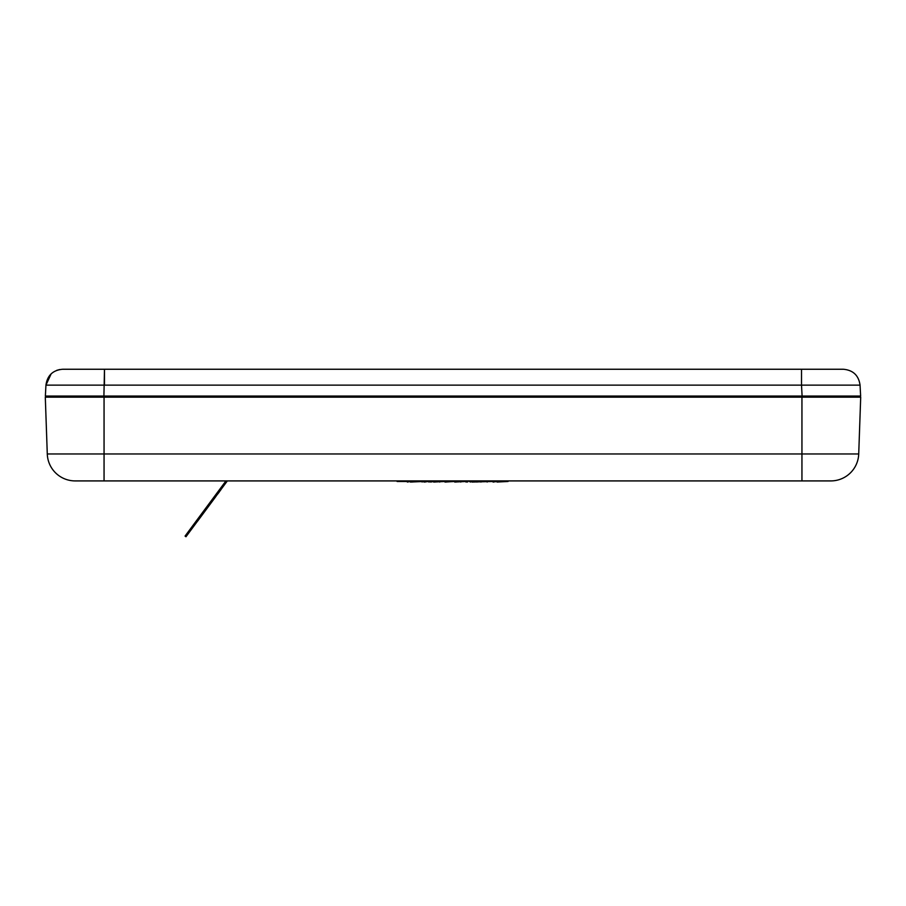 <?xml version="1.0" encoding="UTF-8"?>
<svg xmlns="http://www.w3.org/2000/svg" width="906" height="906" viewBox="0 0 906 906"><rect width="100%" height="100%" fill="white"/><g stroke="black" fill="none" stroke-linecap="round" stroke-linejoin="round"><path stroke-width="1.36" d="M222.536 487.405L185.968 536.748L185.073 536.08L221.642 486.737L222.536 487.405L227.349 480.916M225.956 480.916L221.642 486.737M194.28 525.537L224.201 485.163M215.934 496.409L197.655 521.075M220.928 489.682L219.229 491.969M217.599 494.166L219.275 492.003M860.7 397.168L858.718 453.974A27.916 27.916 0 0 1 830.813 480.916L801.946 480.916L830.813 480.916A27.916 27.916 0 0 0 858.718 453.974L860.7 397.168L45.3 397.168L47.282 453.974A27.916 27.916 0 0 0 75.187 480.916L104.054 480.916L75.187 480.916M801.946 480.916L104.054 480.916L801.946 480.916L801.946 453.974L47.282 453.974M854.89 396.058L51.11 396.058M843.327 369.252C853.101 370.135 858.673 375.424 860.054 385.129C858.673 375.424 853.101 370.135 843.327 369.252L62.673 369.252C52.899 370.135 47.327 375.424 45.946 385.129L51.132 373.861M104.484 369.252L104.484 385.129L45.946 385.129L45.368 396.058L103.907 396.058L104.484 369.252M104.484 385.129L801.516 385.129L802.093 396.058L860.632 396.058L860.054 385.129L801.516 385.129L801.516 369.252M56.67 370.361L59.819 369.501M802.093 396.058L103.907 396.058M103.828 397.168L103.85 396.058M46.421 396.058L46.421 397.168M859.579 397.168L859.579 396.058L859.579 397.168M536.748 480.916L369.252 480.916M397.088 481.471L407.36 481.471M407.36 482.037L410.373 481.471M410.373 482.037L423.895 481.471M422.151 482.037L422.151 481.471M412.128 482.037L412.128 481.471M423.895 482.037L428.912 481.471M428.912 482.037L430.667 481.471M430.667 482.037L433.668 481.471M433.668 482.037L445.197 481.471M444.948 482.037L444.948 481.471M439.738 482.037L439.738 481.471M434.925 482.037L434.925 481.471M445.197 482.037L454.71 481.471M454.71 482.037L466.239 481.471M465.99 482.037L465.99 481.471M460.78 482.037L460.78 481.471M455.967 482.037L455.967 481.471M469.24 481.471L470.248 481.471M470.248 482.037L472.003 481.471M472.003 482.037L493.045 481.471M487.156 482.037L487.156 481.471M477.009 482.037L477.009 481.471M493.045 482.037L497.054 481.471M497.054 482.037L508.073 481.471M425.152 482.037L425.152 481.471M446.194 482.037L446.194 481.471M493.294 482.037L493.294 481.471M466.239 482.037L467.87 481.471M467.621 482.037L467.621 481.471M493.555 482.037L493.555 481.471M189.297 532.264L188.403 531.596M858.718 453.974L801.946 453.974L801.946 397.168M104.054 480.916L104.054 397.168M802.138 396.058L802.138 397.168M480.961 482.037L480.961 481.471"/></g></svg>
